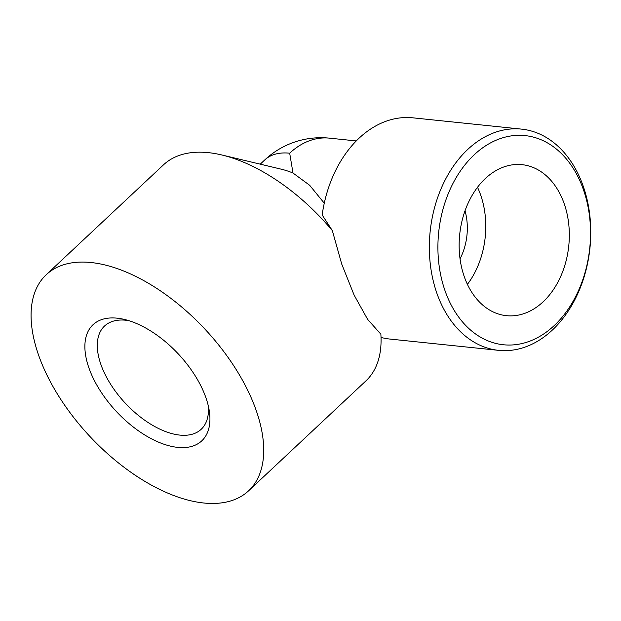 <?xml version="1.0" encoding="UTF-8"?>
<svg xmlns="http://www.w3.org/2000/svg" width="621" height="621" viewBox="0 0 621 621"><rect width="100%" height="100%" fill="white"/><g stroke="black" fill="none" stroke-linecap="round" stroke-linejoin="round"><path stroke-width="0.93" d="M460.037 258.817A50.48 36.46 95.9 0 0 465.028 210.775M521.547 129.121A111.206 80.326 95.9 0 0 442.587 185.291A111.206 80.326 95.9 0 0 441.314 304.15A111.206 80.326 95.9 0 0 498.562 350.345A111.206 80.326 95.9 0 0 589.95 248.035A111.206 80.326 95.9 0 0 521.547 129.121L412.934 117.835A111.206 80.326 95.9 0 0 322.175 214.967L332.336 230.601A148.023 78.657 -133.1 0 0 221.899 154.994L281.468 169.238A82.376 43.773 -133.1 0 1 292.996 173.026L289.689 153.201A82.376 43.773 -133.1 0 0 264.701 159.985L260.238 164.161M467.31 284.139A75.909 54.827 95.9 0 0 506.387 315.67A75.909 54.827 95.9 0 0 568.766 245.838A75.909 54.827 95.9 0 0 522.075 164.666A75.909 54.827 95.9 0 0 468.18 203.005A75.909 54.827 95.9 0 0 467.31 284.139M449.239 301.069A105.135 75.941 95.9 0 0 581.365 283.657A105.135 75.941 95.9 0 0 512.092 135.782A105.135 75.941 95.9 0 0 449.239 301.069M332.336 230.601L341.721 264.057L354.11 295.091L367.632 319.365L380.867 334.207A148.023 78.657 -133.1 0 1 365.932 380.875L248.617 490.792A148.023 78.657 -133.1 0 0 204.806 328.998A148.023 78.657 -133.1 0 0 46.195 274.761A148.023 78.657 -133.1 0 0 45.581 372.196A148.023 78.657 -133.1 0 0 146.781 482.486A148.023 78.657 -133.1 0 0 248.617 490.792M381.022 337.428A111.206 80.326 95.9 0 0 389.949 339.066L498.562 350.345M221.899 154.994A148.023 78.657 -133.1 0 0 163.502 164.837L46.195 274.761M292.996 173.026L309.654 185.268L324.271 203.199M92.676 377.094A79.558 42.275 -133.1 0 0 167.887 445.459A79.558 42.275 -133.1 0 0 209.114 409.852A79.558 42.275 -133.1 0 0 124.394 319.435A79.558 42.275 -133.1 0 0 92.676 377.094M128.578 320.583A70.716 37.578 -133.1 0 0 104.514 326.056A70.716 37.578 -133.1 0 0 104.227 372.608A70.716 37.578 -133.1 0 0 152.572 425.292A70.716 37.578 -133.1 0 0 201.22 429.258A70.716 37.578 -133.1 0 0 208.245 405.606M467.411 284.364A75.909 54.827 95.9 0 0 477.502 187.294M356.283 140.936L329.541 138.157A82.376 59.5 95.9 0 0 289.689 153.201M329.541 138.157A82.376 82.376 0 0 0 264.701 159.985"/></g></svg>

